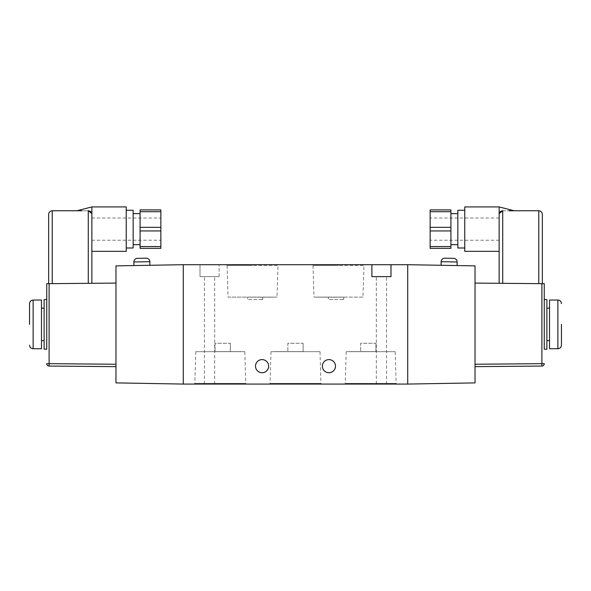 <?xml version="1.0" encoding="UTF-8"?>
<svg xmlns="http://www.w3.org/2000/svg" width="591" height="591" viewBox="0 0 591 591"><rect width="100%" height="100%" fill="white"/><g stroke="black" fill="none" stroke-linecap="round" stroke-linejoin="round"><path stroke-width="0.44" stroke-dasharray="2.96 2.22" d="M228.03 297.103L252.527 297.103L228.03 297.103L227.077 265.396L252.527 265.396L227.077 265.396A0.717 0.717 0 0 0 226.368 264.702L278.693 264.702L226.368 264.702M277.024 297.103L231.214 297.103L277.024 297.103L277.977 265.396L252.527 265.396L277.977 265.396A0.717 0.717 0 0 1 278.693 264.702M313.976 297.103L338.473 297.103L313.976 297.103L313.023 265.396L338.473 265.396L313.023 265.396A0.717 0.717 0 0 0 312.307 264.702L364.632 264.702L312.307 264.702M362.97 297.103L317.16 297.103L362.97 297.103L363.923 265.396L338.473 265.396L363.923 265.396A0.717 0.717 0 0 1 364.632 264.702M395.202 351.675L346.2 351.675L395.202 351.675L396.147 383.374L370.705 383.374L396.147 383.374A0.717 0.717 0 0 0 396.864 384.069L344.538 384.069L396.864 384.069M346.2 351.675L345.255 383.374L370.705 383.374L345.255 383.374A0.717 0.717 0 0 1 344.538 384.069M319.997 351.675L271.003 351.675L319.997 351.675L320.95 383.374L295.5 383.374L320.95 383.374A0.717 0.717 0 0 0 321.667 384.069L269.333 384.069L321.667 384.069M271.003 351.675L270.05 383.374L295.5 383.374L270.05 383.374A0.717 0.717 0 0 1 269.333 384.069M244.8 351.675L195.798 351.675L244.8 351.675L245.745 383.374L220.295 383.374L245.745 383.374A0.717 0.717 0 0 0 246.462 384.069L194.136 384.069L246.462 384.069M195.798 351.675L194.853 383.374L220.295 383.374L194.853 383.374A0.717 0.717 0 0 1 194.136 384.069M255.511 366.169A6.567 6.567 0 0 0 262.079 372.729A6.567 6.567 0 0 0 268.639 366.169A6.567 6.567 0 0 0 262.079 359.601A6.567 6.567 0 0 0 255.511 366.169M322.361 366.169A6.567 6.567 0 0 0 328.921 372.729A6.567 6.567 0 0 0 335.489 366.169A6.567 6.567 0 0 0 328.921 359.601A6.567 6.567 0 0 0 322.361 366.169M230.327 343.245L230.327 351.601L215.05 351.601L230.327 351.601L230.327 343.245L215.05 343.245L215.05 351.601L215.05 343.245L230.327 343.245M303.139 343.245L303.139 351.601L287.861 351.601L303.139 351.601L303.139 343.245L287.861 343.245L287.861 351.601L287.861 343.245L303.139 343.245M375.95 343.245L375.95 351.601L360.673 351.601L375.95 351.601L375.95 343.245L360.673 343.245L360.673 351.601L360.673 343.245L375.95 343.245M295.5 351.601L274.187 351.601L295.5 351.601M370.705 351.601L349.384 351.601L370.705 351.601M220.295 351.601L241.616 351.601L220.295 351.601M204.42 384.069L214.688 384.069L204.42 384.069L204.42 276.64L214.688 276.64L204.42 276.64M214.688 384.069L214.688 276.64M376.312 384.069L386.58 384.069L376.312 384.069L376.312 276.64L386.58 276.64L376.312 276.64M386.58 384.069L386.58 276.64M262.744 299.556L262.744 297.17L247.466 297.17L262.744 297.17L262.744 299.556L247.466 299.556L247.466 297.17L247.466 299.556L262.744 299.556M343.652 299.556L343.652 297.17L328.374 297.17L343.652 297.17L343.652 299.556L328.374 299.556L328.374 297.17L328.374 299.556L343.652 299.556M338.473 297.17L317.16 297.17L338.473 297.17M252.527 297.17L273.84 297.17L252.527 297.17M407.709 264.702L183.291 264.702L183.291 384.069L407.709 384.069L407.709 264.702L407.709 384.069L475.031 382.894L475.031 265.876L407.709 264.702M219.106 276.64L200.009 276.64L200.009 264.702L200.009 276.64L219.106 276.64L219.106 264.702L219.106 276.64M371.894 264.702L371.894 276.64L390.991 276.64L390.991 264.702M549.512 348.734L549.512 300.036M546.889 349.215L546.889 299.556M544.259 324.385L544.259 299.556L544.259 324.385M430.145 229.131L430.145 218.027L430.145 229.131M499.144 229.131L499.144 218.027L499.144 229.131M450.918 244.652L450.918 213.617L450.918 244.652M457.84 244.652L457.84 213.617L457.84 244.652M464.762 247.991L464.762 210.27L464.762 247.991M499.144 251.338L499.144 242.096L499.144 251.338M538.77 283.643L542.353 283.673L538.77 283.643L538.77 210.751L502.719 210.751C500.511 210.943 499.314 212.132 499.144 214.334L499.144 283.296L538.77 283.643L499.144 283.296M502.719 283.325L502.719 210.751C500.562 210.98 499.365 212.169 499.144 214.334L499.144 206.931M475.031 366.642L475.031 283.089L475.031 366.642L541.895 366.058L541.895 363.672L475.031 364.255M544.259 283.687L475.031 283.089M542.353 283.673L542.353 214.334M502.719 210.751L508.977 210.751M499.144 216.166L499.144 242.096L499.144 216.166M464.762 206.931L464.762 251.338M457.84 210.27L457.84 247.991M430.145 209.901L430.145 248.36M430.145 211.696L450.918 211.696L450.918 227.343L430.145 227.343M430.145 230.926L450.918 230.926L450.918 246.573L430.145 246.573M450.918 211.696L450.918 209.901M450.918 248.36L450.918 246.573M450.918 230.926L450.918 227.343M546.889 324.385L546.889 340.623L546.889 324.385M441.078 265.285L457.065 265.566L441.078 265.285M137.385 258.341L146.221 258.186M133.935 265.566L149.922 265.285L133.935 265.566M41.488 348.734L41.488 300.036M44.111 349.215L44.111 299.556M46.741 349.215L46.741 299.556L46.741 349.215M160.855 229.131L160.855 218.027L160.855 229.131M91.856 229.131L91.856 218.027L91.856 229.131M140.082 213.617L140.082 244.652L140.082 213.617M133.16 213.617L133.16 244.652L133.16 213.617M133.16 210.27L133.16 247.991M126.238 210.27L126.238 247.991L126.238 210.27M126.238 206.931L126.238 251.338M91.856 206.931L91.856 283.296L88.281 283.325L91.856 283.296M52.23 283.643L88.281 283.325L52.23 283.643L52.23 210.751L88.281 210.751C90.489 210.943 91.686 212.132 91.856 214.334L91.856 216.166L91.856 214.334C91.635 212.169 90.438 210.98 88.281 210.751L82.023 210.751M115.969 382.894L115.969 265.876L183.291 264.702L183.291 384.069L115.969 382.894M115.969 364.255L115.969 283.089L115.969 364.255L49.105 363.672L49.105 366.058L115.969 366.642M46.741 283.687L115.969 283.089M48.647 283.673L48.647 214.334M91.856 216.166L91.856 242.096L91.856 216.166M160.855 209.901L160.855 248.36M160.855 211.696L140.082 211.696L140.082 227.343L160.855 227.343M160.855 230.926L140.082 230.926L140.082 246.573L160.855 246.573M140.082 230.926L140.082 227.343M140.082 248.36L140.082 246.573M140.082 211.696L140.082 209.901M44.111 324.385L44.111 308.155L44.111 324.385M29.55 324.385L29.55 303.619M557.867 300.036L557.867 348.734M541.895 283.673L541.895 363.672L544.259 363.672M441.137 261.702L457.131 261.983M149.863 261.702L133.869 261.983M33.133 300.036L33.133 348.734M49.105 283.673L49.105 363.672L46.741 363.672M88.281 283.325L88.281 210.751M499.144 240.234L430.145 240.234M499.144 218.027L430.145 218.027M91.856 218.027L160.855 218.027M91.856 240.234L160.855 240.234"/><path stroke-width="0.89" d="M255.511 366.169A6.567 6.567 0 0 0 262.079 372.729A6.567 6.567 0 0 0 268.639 366.169A6.567 6.567 0 0 0 262.079 359.601A6.567 6.567 0 0 0 255.511 366.169M322.361 366.169A6.567 6.567 0 0 0 328.921 372.729A6.567 6.567 0 0 0 335.489 366.169A6.567 6.567 0 0 0 328.921 359.601A6.567 6.567 0 0 0 322.361 366.169M371.894 264.702L183.291 264.702L183.291 384.069L407.709 384.069L407.709 264.702L371.894 264.702L371.894 276.64L390.991 276.64L390.991 264.702M561.45 324.385L561.45 345.159L561.45 324.385M557.867 300.036L549.512 300.036L549.512 348.734L557.867 348.734L557.867 300.036C560.046 300.25 561.236 301.44 561.45 303.619M544.259 299.556L546.889 299.556L546.889 349.215L544.259 349.215L544.259 283.687L544.259 349.215M450.918 244.652L457.84 244.652M450.918 213.617L457.84 213.617M464.762 247.991L457.84 247.991L457.84 210.27L464.762 210.27M499.144 251.338L464.762 251.338L464.762 206.931L499.144 206.931L513.461 210.588M499.144 283.296L499.144 206.931M475.031 265.876L475.031 382.894L407.709 384.069L407.709 264.702L475.031 265.876M475.031 364.255L541.895 363.672L541.895 283.673L475.031 283.089M541.895 366.058A2.386 2.386 0 0 0 544.259 363.672A2.386 2.386 0 0 1 541.895 366.058A2.386 2.386 0 0 0 544.259 363.672L541.895 363.672L541.895 366.058L475.031 366.642M541.895 283.673L544.259 283.687M508.977 210.751L538.77 210.751C540.928 210.98 542.124 212.169 542.353 214.334L542.353 283.673M499.225 213.55L499.144 214.334C499.365 212.169 500.562 210.98 502.719 210.751L502.719 283.325M499.24 213.506L502.719 210.751M542.353 214.334C542.124 212.169 540.928 210.98 538.77 210.751L538.77 283.643M450.918 209.901L430.145 209.901L450.918 209.901L450.918 211.696L430.145 211.696L430.145 209.901M430.145 248.36L450.918 248.36L430.145 248.36L430.145 211.696M430.145 246.573L450.918 246.573L450.918 230.926L430.145 230.926M430.145 227.343L450.918 227.343L450.918 211.696M450.918 227.343L450.918 230.926M450.918 246.573L450.918 248.36M457.065 265.566L457.131 261.983A3.583 3.583 0 0 0 453.615 258.341L444.779 258.186L453.615 258.341M457.131 261.983L441.137 261.702A3.583 3.583 0 0 1 444.779 258.186M441.137 261.702L441.078 265.285M133.935 265.566L133.869 261.983A3.583 3.583 0 0 1 137.385 258.341L146.221 258.186A3.583 3.583 0 0 1 149.863 261.702L149.922 265.285M29.55 324.385L29.55 303.619C29.764 301.44 30.954 300.25 33.133 300.036L41.488 300.036L41.488 348.734L33.133 348.734L33.133 300.036M46.741 299.556L44.111 299.556L44.111 349.215L46.741 349.215L46.741 283.687L46.741 349.215M140.082 244.652L133.16 244.652M140.082 213.617L133.16 213.617M126.238 210.27L133.16 210.27L133.16 247.991L126.238 247.991M91.856 283.296L91.856 206.931L126.238 206.931L126.238 251.338L91.856 251.338M115.969 265.876L115.969 382.894L183.291 384.069L183.291 264.702L115.969 265.876M115.969 364.255L49.105 363.672L49.105 283.673L115.969 283.089M49.105 366.058A2.386 2.386 0 0 1 46.741 363.672A2.386 2.386 0 0 0 49.105 366.058A2.386 2.386 0 0 1 46.741 363.672L49.105 363.672L49.105 366.058L115.969 366.642M49.105 283.673L46.741 283.687M82.023 210.751L52.23 210.751C50.072 210.98 48.876 212.169 48.647 214.334L48.647 283.673M91.775 213.55L91.856 214.334C91.635 212.169 90.438 210.98 88.281 210.751L88.281 283.325M91.76 213.506L88.281 210.751M48.647 214.334C48.876 212.169 50.072 210.98 52.23 210.751L52.23 283.643M160.855 209.901L140.082 209.901L160.855 209.901L160.855 227.343L140.082 227.343L140.082 211.696L160.855 211.696M140.082 248.36L160.855 248.36L140.082 248.36L140.082 230.926L160.855 230.926L160.855 227.343M160.855 248.36L160.855 230.926M140.082 227.343L140.082 230.926M140.082 209.901L140.082 211.696M133.869 261.983L149.863 261.702M160.855 246.573L140.082 246.573M549.512 308.155L546.889 308.155M549.512 340.623L546.889 340.623M557.867 348.734C560.046 348.527 561.236 347.331 561.45 345.159M33.133 348.734C30.954 348.527 29.764 347.331 29.55 345.159M41.488 340.623L44.111 340.623M91.856 206.931L77.539 210.588M41.488 308.155L44.111 308.155"/></g></svg>
